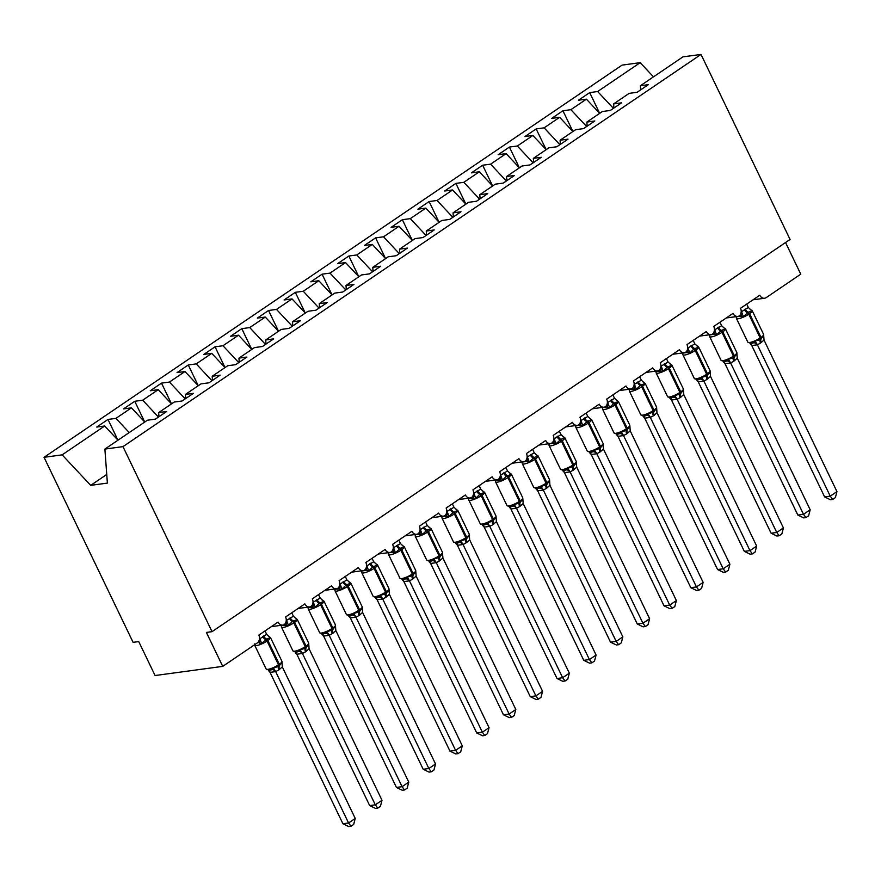 <?xml version="1.0" encoding="UTF-8"?>
<svg xmlns="http://www.w3.org/2000/svg" width="881" height="881" viewBox="0 0 881 881"><rect width="100%" height="100%" fill="white"/><g stroke="black" fill="none" stroke-linecap="round" stroke-linejoin="round"><path stroke-width="1.32" d="M613.407 108.363L597.637 91.525L640.19 62.661L622.096 65.106L44.05 457.316L133.097 642.348L138.735 641.588L155.078 675.529L222.728 666.377L206.385 632.426L212.024 631.666L790.07 239.456L701.023 54.424L682.929 56.869L640.377 85.743L648.328 84.664L637.084 92.296L629.133 93.375L613.617 103.903L621.568 102.824L610.324 110.455L602.373 111.524L586.856 122.063L594.796 120.983L583.563 128.615L575.612 129.683L560.096 140.222L568.036 139.143L556.803 146.764L548.852 147.843L533.324 158.371L541.275 157.303L530.043 164.923L522.092 166.002L506.564 176.53L514.515 175.462L503.282 183.083L495.331 184.162L479.804 194.69L487.755 193.611L476.511 201.242L468.571 202.322L453.043 212.85L460.994 211.77L449.75 219.402L441.81 220.481L426.283 231.009L434.234 229.93L422.99 237.562L415.039 238.63L399.522 249.169L407.474 248.09L396.23 255.721L388.279 256.789L372.762 267.328L380.713 266.249L369.469 273.87L361.518 274.949L346.002 285.477L353.953 284.409L342.709 292.029L334.758 293.109L319.241 303.637L327.192 302.568L315.949 310.189L307.998 311.268L292.481 321.796L300.421 320.717L289.188 328.349L281.237 329.428L265.721 339.956L273.661 338.877L262.428 346.508L254.477 347.577L238.949 358.115L246.9 357.036L235.668 364.668L227.716 365.736L212.189 376.275L220.14 375.196L208.907 382.817L200.956 383.896L185.428 394.424L193.38 393.355L182.136 400.976L174.196 402.055L158.668 412.583L166.619 411.515L155.375 419.136L147.435 420.215L104.883 449.079L122.977 446.634L701.023 54.424M785.544 242.528L800.774 274.167L766.25 297.591A5.793 4.68 -97.7 0 1 764.576 298.241A5.793 4.68 -97.7 0 1 759.785 295.223L740.514 308.295A5.793 4.68 82.3 0 1 739.214 315.927A5.793 4.68 -97.7 0 1 737.815 316.4A5.793 4.68 -97.7 0 1 733.025 313.383L713.753 326.455A5.793 4.68 82.3 0 1 712.454 334.075A5.793 4.68 -97.7 0 1 711.055 334.56A5.793 4.68 -97.7 0 1 706.265 331.542L686.993 344.614A5.793 4.68 82.3 0 1 685.693 352.235A5.793 4.68 -97.7 0 1 684.295 352.719A5.793 4.68 -97.7 0 1 679.504 349.702L660.232 362.774A5.793 4.68 82.3 0 1 658.933 370.394A5.793 4.68 -97.7 0 1 657.534 370.879A5.793 4.68 -97.7 0 1 652.744 367.862L633.472 380.933A5.793 4.68 82.3 0 1 632.173 388.554A5.793 4.68 -97.7 0 1 630.774 389.028A5.793 4.68 -97.7 0 1 625.984 386.01L606.712 399.093A5.793 4.68 82.3 0 1 605.412 406.714A5.793 4.68 -97.7 0 1 604.014 407.187A5.793 4.68 -97.7 0 1 599.223 404.17L579.951 417.242A5.793 4.68 82.3 0 1 578.652 424.873A5.793 4.68 -97.7 0 1 577.253 425.347A5.793 4.68 -97.7 0 1 572.452 422.329L553.191 435.401A5.793 4.68 82.3 0 1 551.891 443.022A5.793 4.68 -97.7 0 1 550.482 443.506A5.793 4.68 -97.7 0 1 545.691 440.489L526.431 453.561A5.793 4.68 82.3 0 1 525.131 461.181A5.793 4.68 -97.7 0 1 523.721 461.666A5.793 4.68 -97.7 0 1 518.931 458.649L499.67 471.72A5.793 4.68 82.3 0 1 498.36 479.341A5.793 4.68 -97.7 0 1 496.961 479.826A5.793 4.68 -97.7 0 1 492.171 476.808L472.91 489.88A5.793 4.68 82.3 0 1 471.599 497.501A5.793 4.68 -97.7 0 1 470.201 497.974A5.793 4.68 -97.7 0 1 465.41 494.957L446.138 508.04A5.793 4.68 82.3 0 1 444.839 515.66A5.793 4.68 -97.7 0 1 443.44 516.134A5.793 4.68 -97.7 0 1 438.65 513.116L419.378 526.188A5.793 4.68 82.3 0 1 418.079 533.82A5.793 4.68 -97.7 0 1 416.68 534.293A5.793 4.68 -97.7 0 1 411.89 531.276L392.618 544.348A5.793 4.68 82.3 0 1 391.318 551.98A5.793 4.68 -97.7 0 1 389.92 552.453A5.793 4.68 -97.7 0 1 385.129 549.436L365.857 562.507A5.793 4.68 82.3 0 1 364.558 570.128A5.793 4.68 -97.7 0 1 363.159 570.613A5.793 4.68 -97.7 0 1 358.369 567.595L339.097 580.667A5.793 4.68 82.3 0 1 337.797 588.288A5.793 4.68 -97.7 0 1 336.399 588.772A5.793 4.68 -97.7 0 1 331.608 585.755L312.337 598.827A5.793 4.68 82.3 0 1 311.037 606.447A5.793 4.68 -97.7 0 1 309.638 606.921A5.793 4.68 -97.7 0 1 304.848 603.903L285.576 616.986A5.793 4.68 82.3 0 1 284.277 624.607A5.793 4.68 -97.7 0 1 282.878 625.081A5.793 4.68 -97.7 0 1 278.077 622.063L258.816 635.135A5.793 4.68 82.3 0 1 257.252 642.954L222.728 666.377M117.955 440.159L107.989 419.444L115.94 418.365L129.232 432.56M158.976 416.702L158.668 412.583M144.715 421.999L134.749 401.284L142.7 400.205L158.459 417.043M185.737 398.542L185.428 394.424M171.476 403.839L161.509 383.125L169.46 382.057L185.219 398.884M212.497 380.383L212.189 376.275M198.236 385.68L188.27 364.965L196.221 363.897L211.98 380.735M239.258 362.223L238.949 358.115M225.007 367.531L215.03 346.817L222.981 345.737L238.74 362.576M266.018 344.064L265.721 339.956M251.768 349.372L241.79 328.657L249.741 327.578L265.5 344.416M292.778 325.915L292.481 321.796M278.528 331.212L268.551 310.497L276.502 309.418L292.272 326.256M319.539 307.755L319.241 303.637M305.289 313.052L295.322 292.338L303.262 291.259L319.032 308.097M346.299 289.596L346.002 285.477M332.049 294.893L322.083 274.178L330.023 273.11L345.793 289.937M373.059 271.436L372.762 267.328M358.809 276.733L348.843 256.019L356.794 254.95L372.553 271.789M399.82 253.276L399.522 249.169M385.57 258.585L375.603 237.87L383.554 236.791L399.313 253.629M426.591 235.117L426.283 231.009M412.33 240.425L402.364 219.71L410.315 218.631L426.074 235.469M453.352 216.957L453.043 212.85M439.09 222.265L429.124 201.551L437.075 200.472L452.834 217.31M480.112 198.809L479.804 194.69M465.851 204.106L455.884 183.391L463.835 182.312L479.594 199.15M506.872 180.649L506.564 176.53M492.611 185.946L482.645 165.232L490.596 164.163L506.355 180.99M533.633 162.489L533.324 158.371M519.383 167.786L509.405 147.072L517.356 146.004L533.115 162.842M560.393 144.33L560.096 140.222M517.356 146.004L532.884 135.465L546.165 149.66L536.166 128.923L544.117 127.844L559.875 144.682M587.153 126.17L586.856 122.063M544.117 127.844L559.644 117.316L572.925 131.511L562.926 110.764L570.877 109.684L586.647 126.523M613.914 108.011L613.617 103.903M597.637 91.525L589.697 92.604L578.454 100.225L586.405 99.157L599.697 113.352M599.664 113.319L589.697 92.604M640.674 89.862L640.377 85.743M44.05 457.316L62.144 454.86L104.696 425.997L96.745 427.065L107.989 419.444M104.696 425.997L117.988 440.192M115.94 418.365L131.456 407.837L123.505 408.916L134.749 401.284M131.456 407.837L144.748 422.032M142.7 400.205L158.217 389.677L150.266 390.757L161.509 383.125M158.217 389.677L171.509 403.872M169.46 382.057L184.977 371.518L177.037 372.597L188.27 364.965M184.977 371.518L198.269 385.713M196.221 363.897L211.737 353.358L203.797 354.437L215.03 346.817M211.737 353.358L225.029 367.553M222.981 345.737L238.509 335.209L230.558 336.278L241.79 328.657M238.509 335.209L251.79 349.405M249.741 327.578L265.269 317.05L257.318 318.118L268.551 310.497M265.269 317.05L278.55 331.245M276.502 309.418L292.029 298.89L284.078 299.969L295.322 292.338M292.029 298.89L305.322 313.085M303.262 291.259L318.79 280.731L310.839 281.81L322.083 274.178M318.79 280.731L332.082 294.926M330.023 273.11L345.55 262.571L337.599 263.65L348.843 256.019M345.55 262.571L358.842 276.766M356.794 254.95L372.311 244.411L364.36 245.491L375.603 237.87M372.311 244.411L385.603 258.607M383.554 236.791L399.071 226.263L391.12 227.331L402.364 219.71M399.071 226.263L412.363 240.458M410.315 218.631L425.831 208.103L417.88 209.171L429.124 201.551M425.831 208.103L439.123 222.298M437.075 200.472L452.592 189.944L444.641 191.023L455.884 183.391M452.592 189.944L465.884 204.139M463.835 182.312L479.352 171.784L471.412 172.863L482.645 165.232M479.352 171.784L492.644 185.979M490.596 164.163L506.112 153.624L498.172 154.704L509.405 147.072M506.112 153.624L519.405 167.819M532.884 135.465L524.933 136.544L536.166 128.923M559.644 117.316L551.693 118.384L562.926 110.764M570.877 109.684L586.405 99.157M640.19 62.661L653.482 76.856M62.144 454.86L90.688 485.354L107.383 483.096L104.883 449.079M122.977 446.634L212.024 631.666M90.688 485.354L106.744 474.463M750.37 309.528A4.251 2.995 105.5 0 0 750.634 309.55L751.989 310.839L748.189 312.204L743.355 316.697L740.844 316.18L736.615 316.753L736.307 317.645L736.615 316.753A4.251 3.557 51.6 0 0 736.692 316.554M832.699 499.428L830.254 496.146L836.95 491.609L835.375 497.611L832.699 499.428L830.453 499.736L824.627 496.917L830.254 496.146L757.374 344.79A4.251 3.557 51.6 0 0 753.651 342.797L751.185 343.524L747.859 342.213A8.303 1.828 -25.7 0 0 749.588 342.522A8.303 1.828 -25.7 0 0 760.193 337.963A1.927 1.057 55.8 0 1 760.292 339.57L763.442 336.157M753.651 342.797L755.116 341.123L760.292 339.57A4.251 2.324 -124.2 0 0 760.512 343.116L757.407 344.768M824.627 496.917L751.768 345.528L750.183 343.733M757.374 344.79L751.768 345.528M836.95 491.609L764.025 340.077L760.512 343.116M746.703 304.099L748.365 307.535L751.989 310.839M741.196 311.819L748.365 307.535M741.207 311.103L741.604 311.929M743.355 316.697L741.67 312.083M755.116 341.123L757.33 344.614M764.025 340.077L763.629 334.472L752.198 310.707A8.303 1.828 154.3 0 1 749.555 313.647L748.762 314.198A8.303 1.828 154.3 0 1 738.157 318.757A8.303 1.828 154.3 0 1 736.428 318.448L747.859 342.213M723.609 327.688A4.251 2.995 105.5 0 0 723.874 327.71L725.228 328.998L721.429 330.364L716.594 334.857L714.084 334.34L709.855 334.912L709.546 335.804L709.855 334.912A4.251 3.557 51.6 0 0 709.932 334.714M805.939 517.587L803.494 514.306L810.19 509.769L808.615 515.77L805.939 517.587L803.681 517.896L797.856 515.066L803.494 514.306L730.602 362.95A4.251 3.557 51.6 0 0 726.891 360.957L724.424 361.684L721.098 360.373A8.303 1.828 -25.7 0 0 722.827 360.67A8.303 1.828 -25.7 0 0 733.433 356.111A1.927 1.057 55.8 0 1 733.532 357.73L736.681 354.316M726.891 360.957L728.356 359.283L733.532 357.73A4.251 2.324 -124.2 0 0 733.752 361.276L730.646 362.928M797.856 515.066L725.008 363.688L723.422 361.893M730.602 362.95L725.008 363.688M810.19 509.769L737.265 358.226L733.752 361.276M719.942 322.259L721.605 325.695L725.228 328.998M714.425 329.979L721.605 325.695M714.436 329.263L714.843 330.089M716.594 334.857L714.909 330.243M728.356 359.283L730.569 362.774M737.265 358.226L736.868 352.631L725.437 328.855A8.303 1.828 154.3 0 1 722.794 331.807L721.991 332.346A8.303 1.828 154.3 0 1 711.396 336.905A8.303 1.828 154.3 0 1 709.668 336.608L721.098 360.373M696.849 345.848A4.251 2.995 105.5 0 0 697.102 345.859L698.468 347.158L693.865 349.063L689.834 353.017L687.323 352.499L683.094 353.072L682.786 353.964L683.094 353.072A4.251 3.557 51.6 0 0 683.171 352.863M779.178 535.747L776.734 532.465L783.429 527.928L781.854 533.93L779.178 535.747L776.921 536.044L771.095 533.225L776.734 532.465L703.886 381.077A4.251 3.557 51.6 0 0 700.131 379.116L697.664 379.843L694.338 378.533A8.303 1.828 -25.7 0 0 696.067 378.83A8.303 1.828 -25.7 0 0 706.672 374.271A1.927 1.057 55.8 0 1 706.771 375.89L709.921 372.476M700.131 379.116L701.595 377.442L706.771 375.89A4.251 2.324 -124.2 0 0 706.991 379.436L703.842 381.11L698.303 381.858L696.662 380.052M771.095 533.225L698.248 381.847M783.429 527.928L710.504 376.385L706.991 379.436M693.182 340.418L694.845 343.854L698.468 347.158M687.665 348.138L694.845 343.854M687.676 347.422L688.083 348.248M689.834 353.017L688.149 348.402M701.595 377.442L703.809 380.933M710.504 376.385L710.108 370.78L698.666 347.015A8.303 1.828 154.3 0 1 696.034 349.966L695.23 350.506A8.303 1.828 154.3 0 1 684.636 355.065A8.303 1.828 154.3 0 1 682.907 354.768L694.338 378.533M670.089 364.007A4.251 2.995 105.5 0 0 670.342 364.018L671.707 365.318L667.104 367.223L663.074 371.165L656.334 371.231L656.026 372.123L656.334 371.231A4.251 3.557 51.6 0 0 656.411 371.022M752.418 553.907L749.973 550.625L756.669 546.088L755.094 552.09L752.418 553.907L750.16 554.204L744.335 551.385L749.973 550.625L677.115 399.236A4.251 3.557 51.6 0 0 673.37 397.276L670.904 398.003L667.578 396.692A8.303 1.828 -25.7 0 0 669.307 396.99A8.303 1.828 -25.7 0 0 679.912 392.43A1.927 1.057 55.8 0 1 680.011 394.049L683.149 390.635M673.37 397.276L674.835 395.602L680.011 394.049A4.251 2.324 -124.2 0 0 680.231 397.595L677.082 399.269L671.542 400.018L669.89 398.212M744.335 551.385L671.487 400.007M756.669 546.088L683.744 394.545L680.231 397.595M666.421 358.578L668.084 362.014L671.707 365.318M660.904 366.298L668.084 362.014M660.915 365.571L661.312 366.397M663.074 371.165L661.389 366.551M674.835 395.602L677.048 399.093M683.744 394.545L683.348 388.939L671.906 365.175A8.303 1.828 154.3 0 1 669.274 368.126L668.47 368.665A8.303 1.828 154.3 0 1 657.876 373.225A8.303 1.828 154.3 0 1 656.147 372.927L667.578 396.692M643.328 382.167A4.251 2.995 105.5 0 0 643.582 382.178L644.947 383.466L640.344 385.382L636.313 389.325L629.574 389.391L629.265 390.283L629.574 389.391A4.251 3.557 51.6 0 0 629.651 389.182M725.658 572.055L723.213 568.785L729.909 564.236L728.323 570.249L725.658 572.055L723.4 572.364L717.575 569.544L723.213 568.785L650.321 417.429A4.251 3.557 51.6 0 0 646.61 415.425L644.143 416.151L640.817 414.852A8.303 1.828 -25.7 0 0 642.546 415.149A8.303 1.828 -25.7 0 0 653.151 410.59A1.927 1.057 55.8 0 1 653.25 412.198L656.389 408.795M646.61 415.425L648.075 413.762L653.25 412.198A4.251 2.324 -124.2 0 0 653.471 415.744L650.354 417.396M717.575 569.544L644.65 418.012L643.13 416.372M650.321 417.429L644.716 418.156M729.909 564.236L656.973 412.704L653.471 415.744M639.661 376.727L641.324 380.174L644.947 383.466M634.144 384.457L641.324 380.174M634.155 383.731L634.551 384.557M636.313 389.325L634.628 384.711M648.075 413.762L650.288 417.242M656.973 412.704L656.587 407.099L645.145 383.334A8.303 1.828 154.3 0 1 642.513 386.274L641.709 386.825A8.303 1.828 154.3 0 1 631.104 391.384A8.303 1.828 154.3 0 1 629.375 391.076L640.817 414.852M616.568 400.326A4.251 2.995 105.5 0 0 616.821 400.337L618.187 401.626L614.387 402.991L609.553 407.485L602.813 407.551L602.505 408.443L602.813 407.551A4.251 3.557 51.6 0 0 602.89 407.341M698.897 590.215L696.453 586.933L703.148 582.396L701.562 588.409L698.897 590.215L696.64 590.523L690.814 587.704L696.453 586.933L623.561 435.588A4.251 3.557 51.6 0 0 619.85 433.584L617.383 434.311L614.057 433A8.303 1.828 -25.7 0 0 615.786 433.309A8.303 1.828 -25.7 0 0 626.391 428.75A1.927 1.057 55.8 0 1 626.49 430.357L629.629 426.955M619.85 433.584L621.303 431.91L626.49 430.357A4.251 2.324 -124.2 0 0 626.71 433.904L623.594 435.555M690.814 587.704L617.889 436.172L616.37 434.531M623.561 435.588L617.955 436.315M703.148 582.396L630.212 430.864L626.71 433.904M612.901 394.886L614.564 398.333L618.187 401.626M607.383 402.617L614.564 398.333M607.394 401.89L607.791 402.716M609.553 407.485L607.868 402.87M621.303 431.91L623.517 435.401M630.212 430.864L629.827 425.259L618.385 401.494A8.303 1.828 154.3 0 1 615.753 404.434L614.949 404.985A8.303 1.828 154.3 0 1 604.344 409.544A8.303 1.828 154.3 0 1 602.615 409.236L614.057 433M589.807 418.475A4.251 2.995 105.5 0 0 590.061 418.497L591.426 419.785L587.627 421.151L582.793 425.644L580.282 425.127L576.053 425.699L575.745 426.591L576.053 425.699A4.251 3.557 51.6 0 0 576.13 425.501M672.137 608.375L669.692 605.093L676.377 600.556L674.802 606.557L672.137 608.375L669.879 608.683L664.054 605.864L669.692 605.093L596.833 453.715A4.251 3.557 51.6 0 0 593.089 451.744L590.622 452.471L587.297 451.16A8.303 1.828 -25.7 0 0 589.026 451.468A8.303 1.828 -25.7 0 0 599.631 446.909A1.927 1.057 55.8 0 1 599.73 448.517L602.868 445.103M593.089 451.744L594.543 450.07L599.73 448.517A4.251 2.324 -124.2 0 0 599.95 452.063L596.8 453.737L591.25 454.497L589.609 452.68M664.054 605.864L591.195 454.475M676.377 600.556L603.452 449.024L599.95 452.063M586.14 413.046L587.803 416.493L591.426 419.785M580.623 420.777L587.803 416.493M580.634 420.05L581.031 420.876M582.793 425.644L581.108 421.03M594.543 450.07L596.756 453.561M603.452 449.024L603.067 443.418L591.625 419.653A8.303 1.828 154.3 0 1 588.993 422.594L588.189 423.144A8.303 1.828 154.3 0 1 577.584 427.703A8.303 1.828 154.3 0 1 575.855 427.395L587.297 451.16M563.036 436.635A4.251 2.995 105.5 0 0 563.3 436.657L564.655 437.945L560.867 439.311L556.032 443.804L553.521 443.286L549.292 443.859L548.984 444.751L549.292 443.859A4.251 3.557 51.6 0 0 549.37 443.661M645.366 626.534L642.932 623.252L649.616 618.715L648.042 624.717L645.366 626.534L643.119 626.843L637.293 624.012L642.932 623.252L570.073 471.875A4.251 3.557 51.6 0 0 566.329 469.903L563.862 470.63L560.536 469.32A8.303 1.828 -25.7 0 0 562.265 469.628A8.303 1.828 -25.7 0 0 572.87 465.058A1.927 1.057 55.8 0 1 572.969 466.677L576.108 463.263M566.329 469.903L567.782 468.229L572.969 466.677A4.251 2.324 -124.2 0 0 573.19 470.223L570.04 471.897L564.49 472.645L562.849 470.839M637.293 624.012L564.435 472.634M649.616 618.715L576.692 467.172L573.19 470.223M559.38 431.205L561.032 434.641L564.655 437.945M553.863 438.925L561.032 434.641M553.874 438.209L554.27 439.035M556.032 443.804L554.347 439.19M567.782 468.229L569.996 471.72M576.692 467.172L576.306 461.578L564.864 437.813A8.303 1.828 154.3 0 1 562.232 440.753L561.428 441.293A8.303 1.828 154.3 0 1 550.823 445.852A8.303 1.828 154.3 0 1 549.094 445.555L560.536 469.32M536.276 454.794A4.251 2.995 105.5 0 0 536.54 454.805L537.895 456.105L534.095 457.47L529.272 461.963L526.761 461.446L522.532 462.018L522.224 462.91L522.532 462.018A4.251 3.557 51.6 0 0 522.609 461.809M618.605 644.694L616.171 641.412L622.856 636.875L621.281 642.877L618.605 644.694L616.359 644.991L610.533 642.172L616.171 641.412L543.313 490.034A4.251 3.557 51.6 0 0 539.568 488.063L537.102 488.79L533.776 487.479A8.303 1.828 -25.7 0 0 535.505 487.777A8.303 1.828 -25.7 0 0 546.099 483.217A1.927 1.057 55.8 0 1 546.209 484.836L549.348 481.422M539.568 488.063L541.022 486.389L546.209 484.836A4.251 2.324 -124.2 0 0 546.429 488.382L543.28 490.056L537.729 490.805L536.089 488.999M610.533 642.172L537.674 490.794M622.856 636.875L549.931 485.332L546.429 488.382M532.62 449.365L534.271 452.801L537.895 456.105M527.102 457.085L534.271 452.801M527.113 456.369L527.51 457.195M529.272 461.963L527.576 457.349M541.022 486.389L543.236 489.88M549.931 485.332L549.546 479.727L538.104 455.962A8.303 1.828 154.3 0 1 535.472 458.913L534.668 459.453A8.303 1.828 154.3 0 1 524.063 464.012A8.303 1.828 154.3 0 1 522.334 463.714L533.776 487.479M509.515 472.954A4.251 2.995 105.5 0 0 509.78 472.965L511.134 474.264L506.531 476.169L502.5 480.112L495.761 480.178L495.463 481.07L495.761 480.178A4.251 3.557 51.6 0 0 495.849 479.969M591.845 662.853L589.411 659.572L596.096 655.035L594.521 661.036L591.845 662.853L589.598 663.151L583.773 660.332L589.411 659.572L516.519 508.216A4.251 3.557 51.6 0 0 512.808 506.223L510.341 506.949L507.016 505.639A8.303 1.828 -25.7 0 0 508.744 505.936A8.303 1.828 -25.7 0 0 519.338 501.377A1.927 1.057 55.8 0 1 519.438 502.996L522.587 499.582M512.808 506.223L514.262 504.549L519.438 502.996A4.251 2.324 -124.2 0 0 519.669 506.542L516.552 508.183M583.773 660.332L510.914 508.954L509.328 507.159M516.519 508.216L510.914 508.954M596.096 655.035L523.171 503.492L519.669 506.542M505.859 467.525L507.511 470.961L511.134 474.264M500.342 475.244L507.511 470.961M500.353 474.518L500.749 475.355M502.5 480.112L500.815 475.509M514.262 504.549L516.475 508.04M523.171 503.492L522.774 497.886L511.343 474.121A8.303 1.828 154.3 0 1 508.711 477.073L507.908 477.612A8.303 1.828 154.3 0 1 497.302 482.171A8.303 1.828 154.3 0 1 495.574 481.874L507.016 505.639M482.755 491.113A4.251 2.995 105.5 0 0 483.019 491.124L484.374 492.413L479.771 494.329L475.74 498.272L469 498.338L468.692 499.23L469 498.338A4.251 3.557 51.6 0 0 469.077 498.128M565.084 681.002L562.651 677.731L569.335 673.183L567.76 679.196L565.084 681.002L562.838 681.31L557.012 678.491L562.651 677.731L489.759 526.375A4.251 3.557 51.6 0 0 486.048 524.382L483.581 525.098L480.255 523.799A8.303 1.828 -25.7 0 0 481.984 524.096A8.303 1.828 -25.7 0 0 492.578 519.537A1.927 1.057 55.8 0 1 492.677 521.145L495.827 517.742M486.048 524.382L487.501 522.708L492.677 521.145A4.251 2.324 -124.2 0 0 492.897 524.691L489.792 526.342M557.012 678.491L484.154 527.102L482.568 525.318M489.759 526.375L484.154 527.102M569.335 673.183L496.41 521.651L492.897 524.691M479.099 485.673L480.751 489.12L484.374 492.413M473.582 493.404L480.751 489.12M473.593 492.677L473.989 493.503M475.74 498.272L474.055 493.657M487.501 522.708L489.715 526.188M496.41 521.651L496.014 516.046L484.583 492.281A8.303 1.828 154.3 0 1 481.951 495.221L481.147 495.772A8.303 1.828 154.3 0 1 470.542 500.331A8.303 1.828 154.3 0 1 468.813 500.034L480.255 523.799M455.995 509.273A4.251 2.995 105.5 0 0 456.259 509.284L457.613 510.573L453.814 511.938L448.98 516.431L442.24 516.497L441.932 517.389L442.24 516.497A4.251 3.557 51.6 0 0 442.317 516.288M538.324 699.162L535.89 695.891L542.575 691.343L541 697.356L538.324 699.162L536.077 699.47L530.252 696.651L535.89 695.891L463.032 544.502A4.251 3.557 51.6 0 0 459.287 542.531L456.81 543.258L453.484 541.947A8.303 1.828 -25.7 0 0 455.213 542.255A8.303 1.828 -25.7 0 0 465.818 537.696A1.927 1.057 55.8 0 1 465.917 539.304L469.066 535.901M459.287 542.531L460.741 540.857L465.917 539.304A4.251 2.324 -124.2 0 0 466.137 542.85L462.999 544.535L457.448 545.284L455.807 543.478M530.252 696.651L457.393 545.262M542.575 691.343L469.65 539.811L466.137 542.85M452.327 503.833L453.99 507.28L457.613 510.573M446.821 511.564L453.99 507.28M446.832 510.837L447.229 511.663M448.98 516.431L447.295 511.817M460.741 540.857L462.954 544.348M469.65 539.811L469.254 534.205L457.823 510.44A8.303 1.828 154.3 0 1 455.18 513.381L454.387 513.931A8.303 1.828 154.3 0 1 443.782 518.491A8.303 1.828 154.3 0 1 442.053 518.182L453.484 541.947M429.234 527.433A4.251 2.995 105.5 0 0 429.499 527.444L430.853 528.732L427.054 530.098L422.219 534.591L415.48 534.646L415.171 535.549L415.48 534.646A4.251 3.557 51.6 0 0 415.557 534.448M511.564 717.321L509.119 714.039L515.814 709.502L514.24 715.504L511.564 717.321L509.306 717.63L503.48 714.81L509.119 714.039L436.271 562.662A4.251 3.557 51.6 0 0 432.516 560.69L430.049 561.417L426.723 560.107A8.303 1.828 -25.7 0 0 428.452 560.415A8.303 1.828 -25.7 0 0 439.057 555.856A1.927 1.057 55.8 0 1 439.156 557.464L442.306 554.061M432.516 560.69L433.981 559.017L439.156 557.464A4.251 2.324 -124.2 0 0 439.377 561.01L436.238 562.684L430.688 563.444L429.047 561.626M503.48 714.81L430.633 563.422M515.814 709.502L442.89 557.97L439.377 561.01M425.567 521.993L427.23 525.439L430.853 528.732M420.05 529.723L427.23 525.439M420.072 528.996L420.468 529.822M422.219 534.591L420.534 529.977M433.981 559.017L436.194 562.507M442.89 557.97L442.493 552.365L431.062 528.6A8.303 1.828 154.3 0 1 428.419 531.54L427.615 532.091A8.303 1.828 154.3 0 1 417.021 536.65A8.303 1.828 154.3 0 1 415.292 536.342L426.723 560.107M402.474 545.581A4.251 2.995 105.5 0 0 402.738 545.603L404.093 546.892L400.293 548.257L395.459 552.75L392.948 552.233L388.719 552.805L388.411 553.697L388.719 552.805A4.251 3.557 51.6 0 0 388.796 552.607M484.803 735.481L482.359 732.199L489.054 727.662L487.479 733.664L484.803 735.481L482.546 735.789L476.72 732.959L482.359 732.199L409.467 580.843A4.251 3.557 51.6 0 0 405.756 578.85L403.289 579.577L399.963 578.266A8.303 1.828 -25.7 0 0 401.692 578.575A8.303 1.828 -25.7 0 0 412.297 574.016A1.927 1.057 55.8 0 1 412.396 575.623L415.546 572.21M405.756 578.85L407.22 577.176L412.396 575.623A4.251 2.324 -124.2 0 0 412.616 579.169L409.511 580.821M476.72 732.959L403.872 581.581L402.287 579.786M409.467 580.843L403.872 581.581M489.054 727.662L416.129 576.13L412.616 579.169M398.807 540.152L400.47 543.588L404.093 546.892M393.289 547.872L400.47 543.588M393.3 547.156L393.708 547.982M395.459 552.75L393.774 548.136M407.22 577.176L409.434 580.667M416.129 576.13L415.733 570.525L404.291 546.76A8.303 1.828 154.3 0 1 401.659 549.7L400.855 550.24A8.303 1.828 154.3 0 1 390.261 554.81A8.303 1.828 154.3 0 1 388.532 554.501L399.963 578.266M375.713 563.741A4.251 2.995 105.5 0 0 375.967 563.752L377.332 565.051L372.729 566.957L368.699 570.91L366.188 570.392L361.959 570.965L361.651 571.857L361.959 570.965A4.251 3.557 51.6 0 0 362.036 570.767M458.043 753.64L455.598 750.359L462.294 745.822L460.719 751.823L458.043 753.64L455.785 753.949L449.96 751.119L455.598 750.359L382.706 599.003A4.251 3.557 51.6 0 0 378.995 597.01L376.528 597.736L373.203 596.426A8.303 1.828 -25.7 0 0 374.932 596.723A8.303 1.828 -25.7 0 0 385.537 592.164A1.927 1.057 55.8 0 1 385.636 593.783L388.785 590.369M378.995 597.01L380.46 595.336L385.636 593.783A4.251 2.324 -124.2 0 0 385.856 597.329L382.75 598.981M449.96 751.119L377.112 599.741L375.515 597.946M382.706 599.003L377.112 599.741M462.294 745.822L389.369 594.279L385.856 597.329M372.046 558.312L373.709 561.748L377.332 565.051M366.529 566.031L373.709 561.748M366.54 565.316L366.937 566.142M368.699 570.91L367.014 566.296M380.46 595.336L382.673 598.827M389.369 594.279L388.973 588.673L377.531 564.908A8.303 1.828 154.3 0 1 374.899 567.86L374.095 568.399A8.303 1.828 154.3 0 1 363.501 572.958A8.303 1.828 154.3 0 1 361.772 572.661L373.203 596.426M348.953 581.9A4.251 2.995 105.5 0 0 349.206 581.912L350.572 583.211L345.969 585.116L341.938 589.059L335.198 589.125L334.89 590.017L335.198 589.125A4.251 3.557 51.6 0 0 335.276 588.915M431.283 771.8L428.838 768.518L435.533 763.981L433.948 769.983L431.283 771.8L429.025 772.097L423.199 769.278L428.838 768.518L355.946 617.163A4.251 3.557 51.6 0 0 352.235 615.169L349.768 615.896L346.442 614.586A8.303 1.828 -25.7 0 0 348.171 614.883A8.303 1.828 -25.7 0 0 358.776 610.324A1.927 1.057 55.8 0 1 358.875 611.943L362.014 608.529M352.235 615.169L353.699 613.495L358.875 611.943A4.251 2.324 -124.2 0 0 359.096 615.489L355.979 617.129M423.199 769.278L350.352 617.9L348.755 616.105M355.946 617.163L350.352 617.9M435.533 763.981L362.598 612.438L359.096 615.489M345.286 576.471L346.949 579.907L350.572 583.211M339.769 584.191L346.949 579.907M339.78 583.475L340.176 584.301M341.938 589.059L340.253 584.455M353.699 613.495L355.913 616.986M362.598 612.438L362.212 606.833L350.77 583.068A8.303 1.828 154.3 0 1 348.138 586.019L347.334 586.559A8.303 1.828 154.3 0 1 336.729 591.118A8.303 1.828 154.3 0 1 335.011 590.821L346.442 614.586M322.193 600.06A4.251 2.995 105.5 0 0 322.446 600.071L323.812 601.36L319.208 603.276L315.178 607.218L308.438 607.284L308.13 608.176L308.438 607.284A4.251 3.557 51.6 0 0 308.515 607.075M404.522 789.96L402.077 786.678L408.773 782.13L407.187 788.143L404.522 789.96L402.265 790.257L396.439 787.438L402.077 786.678L329.186 635.322A4.251 3.557 51.6 0 0 325.474 633.329L323.008 634.045L319.682 632.745A8.303 1.828 -25.7 0 0 321.411 633.043A8.303 1.828 -25.7 0 0 332.016 628.483A1.927 1.057 55.8 0 1 332.115 630.091L335.254 626.688M325.474 633.329L326.928 631.655L332.115 630.091A4.251 2.324 -124.2 0 0 332.335 633.648L329.219 635.289M396.439 787.438L323.514 635.906L321.994 634.265M329.186 635.322L323.58 636.06M408.773 782.13L335.837 630.598L332.335 633.648M318.526 594.62L320.188 598.067L323.812 601.36M313.008 602.351L320.188 598.067M313.019 601.624L313.416 602.45M315.178 607.218L313.493 602.604M326.928 631.655L329.142 635.146M335.837 630.598L335.452 624.992L324.01 601.227A8.303 1.828 154.3 0 1 321.378 604.179L320.574 604.718A8.303 1.828 154.3 0 1 309.969 609.278A8.303 1.828 154.3 0 1 308.24 608.98L319.682 632.745M295.432 618.22A4.251 2.995 105.5 0 0 295.686 618.231L297.051 619.519L292.448 621.435L288.417 625.378L281.678 625.444L281.369 626.336L281.678 625.444A4.251 3.557 51.6 0 0 281.755 625.235M377.762 808.108L375.317 804.838L382.013 800.289L380.427 806.302L377.762 808.108L375.504 808.417L369.679 805.597L375.317 804.838L302.425 653.482A4.251 3.557 51.6 0 0 298.714 651.477L296.247 652.204L292.921 650.894A8.303 1.828 -25.7 0 0 294.65 651.202A8.303 1.828 -25.7 0 0 305.255 646.643A1.927 1.057 55.8 0 1 305.355 648.251L308.493 644.848M298.714 651.477L300.168 649.804L305.355 648.251A4.251 2.324 -124.2 0 0 305.575 651.797L302.458 653.449M369.679 805.597L296.82 654.209L295.234 652.425M302.425 653.482L296.82 654.209M382.013 800.289L309.077 648.757L305.575 651.797M291.765 612.78L293.428 616.226L297.051 619.519M286.248 620.51L293.428 616.226M286.259 619.784L286.655 620.609M288.417 625.378L286.732 620.764M300.168 649.804L302.381 653.295M309.077 648.757L308.691 643.152L297.249 619.387A8.303 1.828 154.3 0 1 294.617 622.327L293.814 622.878A8.303 1.828 154.3 0 1 283.208 627.437A8.303 1.828 154.3 0 1 281.48 627.129L292.921 650.894M268.661 636.379A4.251 2.995 105.5 0 0 268.925 636.39L270.28 637.679L266.491 639.044L261.657 643.537L259.146 643.031A4.251 2.995 105.5 0 0 259.84 638.758L266.668 634.386L265.005 630.939M350.99 826.268L348.557 822.986L355.241 818.449L353.666 824.462L350.99 826.268L348.744 826.576L342.918 823.757L348.557 822.986L275.665 671.63A4.251 3.557 51.6 0 0 271.954 669.637L269.487 670.364L266.161 669.053A8.303 1.828 -25.7 0 0 267.89 669.362A8.303 1.828 -25.7 0 0 278.495 664.803A1.927 1.057 55.8 0 1 278.594 666.41L281.733 663.008M271.954 669.637L273.407 667.963L278.594 666.41A4.251 2.324 -124.2 0 0 278.814 669.956L275.698 671.608M342.918 823.757L270.06 672.368L268.474 670.573M275.665 671.63L270.06 672.368M355.241 818.449L282.316 666.917L278.814 669.956M259.499 637.943L259.895 638.769M261.657 643.537L259.972 638.923M266.668 634.386L270.28 637.679M273.407 667.963L275.621 671.454M282.316 666.917L281.931 661.312L270.489 637.547A8.303 1.828 154.3 0 1 267.857 640.487L267.053 641.038A8.303 1.828 154.3 0 1 256.448 645.597A8.303 1.828 154.3 0 1 254.719 645.288L266.161 669.053M744.379 309.583A4.251 2.324 -124.2 0 0 747.385 312.755A1.927 1.057 55.8 0 1 748.762 314.198L760.193 337.963L760.997 337.412A8.303 1.828 -25.7 0 0 763.629 334.472M761.316 342.577A4.251 2.324 -124.2 0 1 761.096 339.031A1.927 1.057 -124.2 0 0 760.997 337.412L749.555 313.647A1.927 1.057 -124.2 0 0 748.189 312.204A4.251 2.324 -124.2 0 1 745.183 309.033M740.844 316.18A4.251 2.995 105.5 0 0 741.549 311.918M751.823 345.539A4.251 2.995 105.5 0 0 750.37 343.579M717.619 327.743A4.251 2.324 -124.2 0 0 720.625 330.915A1.927 1.057 55.8 0 1 721.991 332.346L733.433 356.111L734.236 355.572A8.303 1.828 -25.7 0 0 736.868 352.631M734.556 360.725A4.251 2.324 -124.2 0 1 734.336 357.179A1.927 1.057 -124.2 0 0 734.236 355.572L722.794 331.807A1.927 1.057 -124.2 0 0 721.429 330.364A4.251 2.324 -124.2 0 1 718.422 327.192M714.084 334.34A4.251 2.995 105.5 0 0 714.788 330.067M725.063 363.699A4.251 2.995 105.5 0 0 723.609 361.739M690.858 345.903A4.251 2.324 -124.2 0 0 693.865 349.063A1.927 1.057 55.8 0 1 695.23 350.506L706.672 374.271L707.476 373.731A8.303 1.828 -25.7 0 0 710.108 370.78M707.795 378.885A4.251 2.324 -124.2 0 1 707.575 375.339A1.927 1.057 -124.2 0 0 707.476 373.731L696.034 349.966A1.927 1.057 -124.2 0 0 694.668 348.524A4.251 2.324 -124.2 0 1 691.651 345.352M687.323 352.499A4.251 2.995 105.5 0 0 688.017 348.226M698.303 381.858A4.251 2.995 105.5 0 0 696.849 379.898M664.087 364.051A4.251 2.324 -124.2 0 0 667.104 367.223A1.927 1.057 55.8 0 1 668.47 368.665L679.912 392.43L680.716 391.891A8.303 1.828 -25.7 0 0 683.348 388.939M681.035 397.045A4.251 2.324 -124.2 0 1 680.815 393.499A1.927 1.057 -124.2 0 0 680.716 391.891L669.274 368.126A1.927 1.057 -124.2 0 0 667.908 366.683A4.251 2.324 -124.2 0 1 664.891 363.512M660.563 370.659A4.251 2.995 105.5 0 0 661.257 366.386M671.542 400.018A4.251 2.995 105.5 0 0 670.089 398.058M637.326 382.211A4.251 2.324 -124.2 0 0 640.344 385.382A1.927 1.057 55.8 0 1 641.709 386.825L653.151 410.59L653.955 410.039A8.303 1.828 -25.7 0 0 656.587 407.099M654.275 415.204A4.251 2.324 -124.2 0 1 654.054 411.658A1.927 1.057 -124.2 0 0 653.955 410.039L642.513 386.274A1.927 1.057 -124.2 0 0 641.148 384.843A4.251 2.324 -124.2 0 1 638.13 381.671M633.802 388.818A4.251 2.995 105.5 0 0 634.496 384.545M644.782 418.178A4.251 2.995 105.5 0 0 643.328 416.217M610.566 400.37A4.251 2.324 -124.2 0 0 613.583 403.542A1.927 1.057 55.8 0 1 614.949 404.985L626.391 428.75L627.195 428.199A8.303 1.828 -25.7 0 0 629.827 425.259M627.514 433.364A4.251 2.324 -124.2 0 1 627.294 429.818A1.927 1.057 -124.2 0 0 627.195 428.199L615.753 404.434A1.927 1.057 -124.2 0 0 614.387 402.991A4.251 2.324 -124.2 0 1 611.37 399.831M607.042 406.978A4.251 2.995 105.5 0 0 607.736 402.705M618.01 436.337A4.251 2.995 105.5 0 0 616.568 434.377M583.806 418.53A4.251 2.324 -124.2 0 0 586.823 421.702A1.927 1.057 55.8 0 1 588.189 423.144L599.631 446.909L600.435 446.359A8.303 1.828 -25.7 0 0 603.067 443.418M600.754 451.524A4.251 2.324 -124.2 0 1 600.534 447.977A1.927 1.057 -124.2 0 0 600.435 446.359L588.993 422.594A1.927 1.057 -124.2 0 0 587.627 421.151A4.251 2.324 -124.2 0 1 584.61 417.979M580.282 425.127A4.251 2.995 105.5 0 0 580.975 420.865M591.25 454.497A4.251 2.995 105.5 0 0 589.807 452.526M557.045 436.69A4.251 2.324 -124.2 0 0 560.063 439.861A1.927 1.057 55.8 0 1 561.428 441.293L572.87 465.058L573.663 464.518A8.303 1.828 -25.7 0 0 576.306 461.578M573.994 469.672A4.251 2.324 -124.2 0 1 573.773 466.126A1.927 1.057 -124.2 0 0 573.663 464.518L562.232 440.753A1.927 1.057 -124.2 0 0 560.867 439.311A4.251 2.324 -124.2 0 1 557.849 436.139M553.521 443.286A4.251 2.995 105.5 0 0 554.215 439.013M564.49 472.645A4.251 2.995 105.5 0 0 563.047 470.685M530.285 454.849A4.251 2.324 -124.2 0 0 533.302 458.01A1.927 1.057 55.8 0 1 534.668 459.453L546.099 483.217L546.903 482.678A8.303 1.828 -25.7 0 0 549.546 479.727M547.222 487.832A4.251 2.324 -124.2 0 1 547.002 484.286A1.927 1.057 -124.2 0 0 546.903 482.678L535.472 458.913A1.927 1.057 -124.2 0 0 534.095 457.47A4.251 2.324 -124.2 0 1 531.089 454.299M526.761 461.446A4.251 2.995 105.5 0 0 527.455 457.173M537.729 490.805A4.251 2.995 105.5 0 0 536.276 488.845M503.525 472.998A4.251 2.324 -124.2 0 0 506.531 476.169A1.927 1.057 55.8 0 1 507.908 477.612L519.338 501.377L520.142 500.837A8.303 1.828 -25.7 0 0 522.774 497.886M520.462 505.991A4.251 2.324 -124.2 0 1 520.242 502.445A1.927 1.057 -124.2 0 0 520.142 500.837L508.711 477.073A1.927 1.057 -124.2 0 0 507.335 475.63A4.251 2.324 -124.2 0 1 504.328 472.458M500.001 479.605A4.251 2.995 105.5 0 0 500.694 475.333M510.969 508.965A4.251 2.995 105.5 0 0 509.515 507.004M476.764 491.158A4.251 2.324 -124.2 0 0 479.771 494.329A1.927 1.057 55.8 0 1 481.147 495.772L492.578 519.537L493.382 518.997A8.303 1.828 -25.7 0 0 496.014 516.046M493.701 524.151A4.251 2.324 -124.2 0 1 493.481 520.605A1.927 1.057 -124.2 0 0 493.382 518.997L481.951 495.221A1.927 1.057 -124.2 0 0 480.574 493.789A4.251 2.324 -124.2 0 1 477.568 490.618M473.229 497.765A4.251 2.995 105.5 0 0 473.934 493.492M484.209 527.124A4.251 2.995 105.5 0 0 482.755 525.164M450.004 509.317A4.251 2.324 -124.2 0 0 453.01 512.489A1.927 1.057 55.8 0 1 454.387 513.931L465.818 537.696L466.622 537.146A8.303 1.828 -25.7 0 0 469.254 534.205M466.941 542.311A4.251 2.324 -124.2 0 1 466.721 538.765A1.927 1.057 -124.2 0 0 466.622 537.146L455.18 513.381A1.927 1.057 -124.2 0 0 453.814 511.938A4.251 2.324 -124.2 0 1 450.808 508.778M446.469 515.925A4.251 2.995 105.5 0 0 447.174 511.652M457.448 545.284A4.251 2.995 105.5 0 0 455.995 543.324M423.243 527.477A4.251 2.324 -124.2 0 0 426.25 530.648A1.927 1.057 55.8 0 1 427.615 532.091L439.057 555.856L439.861 555.305A8.303 1.828 -25.7 0 0 442.493 552.365M440.181 560.47A4.251 2.324 -124.2 0 1 439.96 556.924A1.927 1.057 -124.2 0 0 439.861 555.305L428.419 531.54A1.927 1.057 -124.2 0 0 427.054 530.098A4.251 2.324 -124.2 0 1 424.047 526.937M419.708 534.073A4.251 2.995 105.5 0 0 420.413 529.811M430.688 563.444A4.251 2.995 105.5 0 0 429.234 561.472M396.483 545.636A4.251 2.324 -124.2 0 0 399.489 548.808A1.927 1.057 55.8 0 1 400.855 550.24L412.297 574.016L413.101 573.465A8.303 1.828 -25.7 0 0 415.733 570.525M413.42 578.63A4.251 2.324 -124.2 0 1 413.2 575.073A1.927 1.057 -124.2 0 0 413.101 573.465L401.659 549.7A1.927 1.057 -124.2 0 0 400.293 548.257A4.251 2.324 -124.2 0 1 397.287 545.086M392.948 552.233A4.251 2.995 105.5 0 0 393.642 547.96M403.927 581.592A4.251 2.995 105.5 0 0 402.474 579.632M369.723 563.796A4.251 2.324 -124.2 0 0 372.729 566.957A1.927 1.057 55.8 0 1 374.095 568.399L385.537 592.164L386.341 591.625A8.303 1.828 -25.7 0 0 388.973 588.673M386.66 596.778A4.251 2.324 -124.2 0 1 386.44 593.232A1.927 1.057 -124.2 0 0 386.341 591.625L374.899 567.86A1.927 1.057 -124.2 0 0 373.533 566.417A4.251 2.324 -124.2 0 1 370.516 563.245M366.188 570.392A4.251 2.995 105.5 0 0 366.881 566.12M377.167 599.752A4.251 2.995 105.5 0 0 375.713 597.792M342.951 581.956A4.251 2.324 -124.2 0 0 345.969 585.116A1.927 1.057 55.8 0 1 347.334 586.559L358.776 610.324L359.58 609.784A8.303 1.828 -25.7 0 0 362.212 606.833M359.9 614.938A4.251 2.324 -124.2 0 1 359.679 611.392A1.927 1.057 -124.2 0 0 359.58 609.784L348.138 586.019A1.927 1.057 -124.2 0 0 346.773 584.577A4.251 2.324 -124.2 0 1 343.755 581.405M339.427 588.552A4.251 2.995 105.5 0 0 340.121 584.279M350.407 617.911A4.251 2.995 105.5 0 0 348.953 615.951M316.191 600.104A4.251 2.324 -124.2 0 0 319.208 603.276A1.927 1.057 55.8 0 1 320.574 604.718L332.016 628.483L332.82 627.944A8.303 1.828 -25.7 0 0 335.452 624.992M333.139 633.098A4.251 2.324 -124.2 0 1 332.919 629.552A1.927 1.057 -124.2 0 0 332.82 627.944L321.378 604.179A1.927 1.057 -124.2 0 0 320.012 602.736A4.251 2.324 -124.2 0 1 316.995 599.565M312.667 606.712A4.251 2.995 105.5 0 0 313.361 602.439M323.646 636.071A4.251 2.995 105.5 0 0 322.193 634.111M289.431 618.264A4.251 2.324 -124.2 0 0 292.448 621.435A1.927 1.057 55.8 0 1 293.814 622.878L305.255 646.643L306.059 646.092A8.303 1.828 -25.7 0 0 308.691 643.152M306.379 651.257A4.251 2.324 -124.2 0 1 306.159 647.711A1.927 1.057 -124.2 0 0 306.059 646.092L294.617 622.327A1.927 1.057 -124.2 0 0 293.252 620.896A4.251 2.324 -124.2 0 1 290.234 617.724M285.907 624.871A4.251 2.995 105.5 0 0 286.6 620.598M296.875 654.231A4.251 2.995 105.5 0 0 295.432 652.27M262.67 636.423A4.251 2.324 -124.2 0 0 265.688 639.595A1.927 1.057 55.8 0 1 267.053 641.038L278.495 664.803L279.288 664.252A8.303 1.828 -25.7 0 0 281.931 661.312M279.618 669.417A4.251 2.324 -124.2 0 1 279.398 665.871A1.927 1.057 -124.2 0 0 279.288 664.252L267.857 640.487A1.927 1.057 -124.2 0 0 266.491 639.044A4.251 2.324 -124.2 0 1 263.474 635.884M270.115 672.39A4.251 2.995 105.5 0 0 268.672 670.43M764.576 298.241L753.035 299.804M737.815 316.4L726.274 317.964M711.055 334.56L699.514 336.124M684.295 352.719L672.754 354.272M657.534 370.879L645.993 372.432M630.774 389.028L619.233 390.591M604.014 407.187L592.473 408.751M577.253 425.347L565.712 426.911M550.482 443.506L538.952 445.07M523.721 461.666L512.191 463.23M496.961 479.826L485.42 481.378M470.201 497.974L458.66 499.538M443.44 516.134L431.899 517.698M416.68 534.293L405.139 535.857M389.92 552.453L378.378 554.017M363.159 570.613L351.618 572.176M336.399 588.772L324.858 590.325M309.638 606.921L298.097 608.485M282.878 625.081L271.337 626.644M750.116 309.352L752.198 310.707M736.241 317.039L736.428 318.448M723.356 327.512L725.437 328.855M709.469 335.198L709.668 336.608M696.596 345.671L698.666 347.015M682.709 353.358L682.907 354.768M669.835 363.831L671.906 365.175M655.949 371.518L656.147 372.927M643.075 381.991L645.145 383.334M629.188 389.677L629.375 391.076M616.315 400.15L618.385 401.494M602.428 407.837L602.615 409.236M589.554 418.299L591.625 419.653M575.667 425.997L575.855 427.395M562.794 436.458L564.864 437.813M548.907 444.145L549.094 445.555M536.022 454.618L538.104 455.962M522.147 462.305L522.334 463.714M509.262 472.778L511.343 474.121M495.386 480.464L495.574 481.874M482.502 490.937L484.583 492.281M468.626 498.624L468.813 500.034M455.741 509.097L457.823 510.44M441.866 516.784L442.053 518.182M428.981 527.245L431.062 528.6M415.105 534.932L415.292 536.342M402.221 545.405L404.291 546.76M388.334 553.092L388.532 554.501M375.46 563.565L377.531 564.908M361.573 571.251L361.772 572.661M348.7 581.724L350.77 583.068M334.813 589.411L335.011 590.821M321.939 599.884L324.01 601.227M308.053 607.571L308.24 608.98M295.179 618.044L297.249 619.387M281.281 625.796L281.48 627.129M268.419 636.203L270.489 637.547M254.521 643.956L254.719 645.288"/></g></svg>

